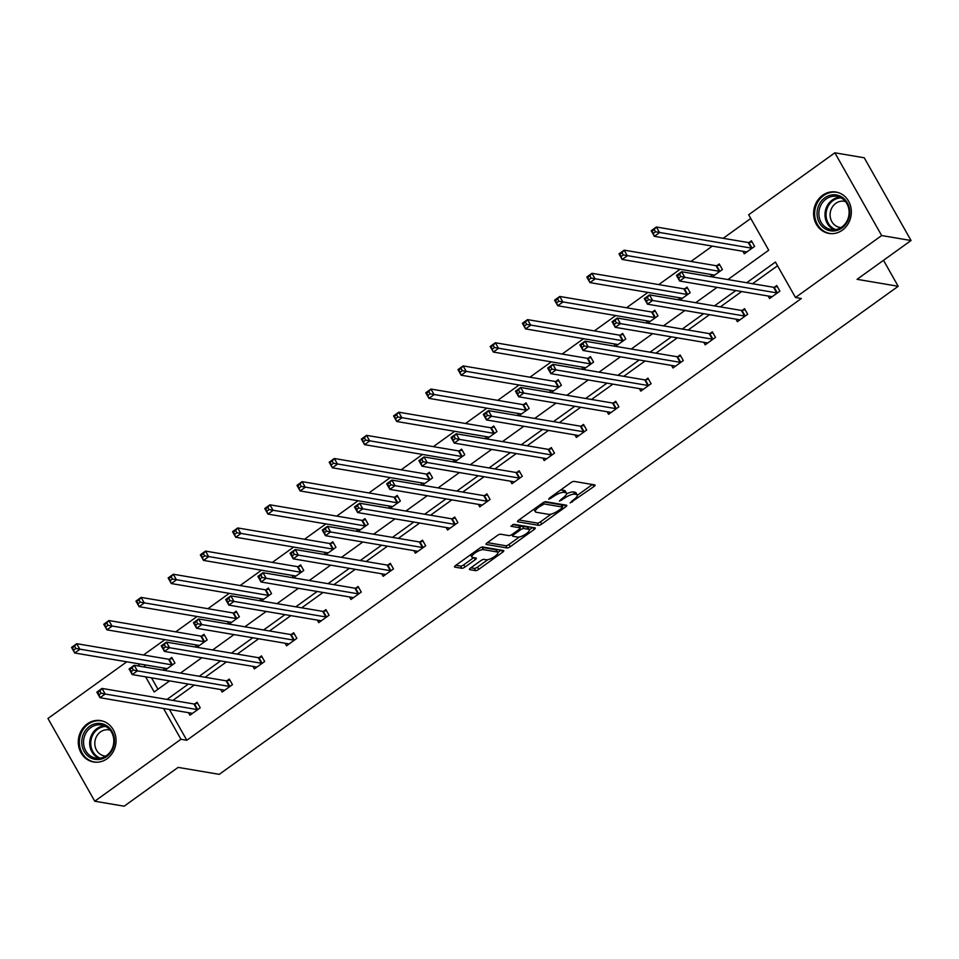 <?xml version="1.0" encoding="UTF-8"?>
<svg xmlns="http://www.w3.org/2000/svg" width="959" height="959" viewBox="0 0 959 959"><rect width="100%" height="100%" fill="white"/><g stroke="black" fill="none" stroke-linecap="round" stroke-linejoin="round"><path stroke-width="1.44" d="M570.161 502.924L593.921 486.561A2.637 0.791 150.5 0 0 595.059 485.062A2.637 0.791 150.5 0 0 594.796 484.906L574.033 481.394A2.637 0.791 150.5 0 0 570.845 482.665L549.327 498.141L548.716 499.291L553.727 496.402A8.451 2.517 150.5 0 1 563.892 492.375L565.63 492.662A8.451 2.517 150.5 0 1 566.505 493.166A8.451 2.517 150.5 0 1 562.837 497.949L559.433 501.101L564.443 498.224A8.451 2.517 150.5 0 1 574.621 494.185L576.359 494.472A8.451 2.517 150.5 0 1 577.222 494.976A8.451 2.517 150.5 0 1 573.566 499.759L570.161 502.924M87.293 723.865A20.99 18.82 99.6 0 1 100.659 720.605A20.99 18.82 99.6 0 1 115.739 736.788A20.99 18.82 99.6 0 1 107.036 758.749A20.99 18.82 99.6 0 1 93.658 761.997A20.99 18.82 99.6 0 1 78.59 745.826A20.99 18.82 99.6 0 1 87.293 723.865M822.594 195.288A20.99 18.82 99.6 0 1 835.96 192.028A20.99 18.82 99.6 0 1 851.041 208.211A20.99 18.82 99.6 0 1 842.326 230.172A20.99 18.82 99.6 0 1 828.96 233.433A20.99 18.82 99.6 0 1 813.891 217.249A20.99 18.82 99.6 0 1 822.594 195.288M470.593 567.992A2.637 0.791 150.5 0 0 469.454 569.49A2.637 0.791 150.5 0 0 469.718 569.646L475.544 570.629A2.637 0.791 150.5 0 0 478.733 569.37L502.636 552.18A2.637 0.791 150.5 0 0 503.787 550.682A2.637 0.791 150.5 0 0 503.511 550.526L482.749 547.014A2.637 0.791 150.5 0 0 479.572 548.272L455.657 565.462A2.637 0.791 150.5 0 0 454.518 566.961A2.637 0.791 150.5 0 0 454.782 567.117L461.818 568.303A2.637 0.791 150.5 0 0 465.007 567.045L475.232 559.684A2.637 0.791 150.5 0 0 476.383 558.198A2.637 0.791 150.5 0 0 476.108 558.042L472.619 557.443A7.061 2.098 150.5 0 1 471.888 557.035A7.061 2.098 150.5 0 1 475.952 552.36A7.061 2.098 150.5 0 1 483.456 549.651L497.122 551.964A7.061 2.098 150.5 0 1 497.853 552.384A7.061 2.098 150.5 0 1 493.801 557.059A7.061 2.098 150.5 0 1 486.285 559.756L484.007 559.373A2.637 0.791 150.5 0 0 480.831 560.631L470.593 567.992M727.905 279.56L768.722 250.203L748.667 214.756L834.857 152.805L864.239 157.779L911.05 240.517L857.07 279.321L898.199 286.285L219.251 774.345L178.122 767.392L124.143 806.195L94.761 801.221L47.95 718.483L126.792 661.806M911.05 240.517L881.669 235.554L795.49 297.506L775.435 262.059L746.677 282.737M169.395 709.456L186.825 740.264L801.364 298.501L795.49 297.506M186.825 740.264L180.951 739.269L94.761 801.221M538.562 525.328A2.637 0.791 150.5 0 0 541.739 524.07L565.654 506.879A2.637 0.791 150.5 0 0 566.793 505.381A2.637 0.791 150.5 0 0 566.529 505.225L545.767 501.713A2.637 0.791 150.5 0 0 542.59 502.984L518.675 520.162A2.637 0.791 150.5 0 0 517.524 521.66A2.637 0.791 150.5 0 0 517.8 521.816L538.562 525.328L537.304 523.087A2.637 0.791 150.5 0 0 540.48 521.828L551.245 514.084M534.139 529.524L510.236 546.714A2.637 0.791 150.5 0 1 507.059 547.973L486.297 544.472A2.637 0.791 150.5 0 1 486.021 544.316A2.637 0.791 150.5 0 1 487.172 542.818L497.397 535.458A2.637 0.791 150.5 0 1 500.574 534.199L509.001 535.625A2.637 0.791 150.5 0 0 512.178 534.367L518.963 529.476A2.637 0.791 150.5 0 0 520.114 527.989A2.637 0.791 150.5 0 0 519.838 527.834L510.883 526.239L513.904 524.309L535.014 527.882A2.637 0.791 150.5 0 1 535.29 528.037A2.637 0.791 150.5 0 1 534.139 529.524L533.024 527.534M834.857 152.805L881.669 235.554M898.199 286.285L883.503 260.321M196.919 647.289L207.156 639.929L203.991 634.331L201.678 635.997M196.787 647.265L195.396 644.808M261.327 600.981L271.553 593.621L268.4 588.035L266.087 589.701M261.196 600.957L259.805 598.512M325.724 554.686L335.962 547.325L332.797 541.739L330.495 543.393M325.592 554.662L324.214 552.216M390.133 508.39L400.371 501.03L397.206 495.443L394.892 497.098M390.001 508.366L388.611 505.92M454.542 462.094L464.779 454.734L461.615 449.136L459.301 450.802M454.41 462.07L453.02 459.613M518.951 415.786L529.176 408.438L526.023 402.84L523.71 404.506M518.819 415.774L517.428 413.317M583.348 369.491L593.585 362.13L590.42 356.544L588.119 358.198M583.216 369.467L581.837 367.021M647.757 323.195L657.994 315.835L654.829 310.248L652.516 311.903M647.625 323.171L646.234 320.726M712.165 276.899L722.403 269.539L719.238 263.941L716.924 265.607M712.034 276.875L710.643 274.418M750.765 218.472L723.17 238.312M712.321 246.115L690.971 261.459M680.111 269.263L658.761 284.607M647.912 292.411L626.563 307.755M615.714 315.559L594.364 330.903M583.504 338.707L562.154 354.051M551.305 361.855L529.955 377.199M519.095 385.003L497.757 400.359M486.896 408.15L465.547 423.506M454.698 431.31L433.348 446.654M422.487 454.458L401.138 469.802M390.289 477.606L368.939 492.95M358.091 500.754L336.741 516.098M325.88 523.902L304.53 539.246M293.682 547.05L272.332 562.394M261.471 570.197L240.134 585.541M229.273 593.345L207.923 608.701M197.075 616.505L175.725 631.849M164.864 639.653L143.514 654.997M144.09 664.731L145.48 667.176M151.51 677.833L157.971 689.257M742.841 251.27L744.28 253.811L754.601 246.391L751.436 240.793L749.135 242.459M679.955 300.047L690.192 292.687L687.028 287.101L684.726 288.755M679.823 300.023L678.445 297.578M615.558 346.343L625.795 338.983L622.631 333.396L620.317 335.051M615.426 346.319L614.036 343.873M551.149 392.639L561.387 385.278L558.222 379.692L555.908 381.358M551.017 392.615L549.627 390.169M486.74 438.946L496.978 431.586L493.813 425.988L491.511 427.654M486.609 438.922L485.23 436.465M422.332 485.242L432.569 477.882L429.404 472.284L427.103 473.95M422.2 485.218L420.821 482.761M357.935 531.538L368.172 524.177L365.007 518.591L362.694 520.246M357.803 531.514L356.412 529.068M293.526 577.833L303.763 570.473L300.599 564.887L298.285 566.541M293.394 577.809L292.004 575.364M229.117 624.129L239.354 616.781L236.19 611.183L233.888 612.849M228.985 624.117L227.607 621.66M164.708 670.437L174.946 663.077L171.781 657.478L169.479 659.145M164.576 670.413L163.198 667.955M138.216 663.736L139.594 666.181M145.636 676.85L154.183 691.966L169.599 680.902M163.521 708.461L180.951 739.269M735.817 290.541L714.479 305.885M703.618 313.689L682.269 329.033M671.42 336.837L650.07 352.181M639.209 359.985L617.86 375.329M607.011 383.132L585.661 398.476M574.813 406.28L553.463 421.624M542.602 429.428L521.252 444.772M510.404 452.576L489.054 467.932M478.193 475.724L456.856 491.08M445.995 498.884L424.645 514.228M413.797 522.032L392.447 537.376M381.586 545.18L360.248 560.524M349.388 568.327L328.038 583.671M317.189 591.475L295.84 606.819M284.979 614.623L263.629 629.967M252.78 637.771L231.431 653.115M220.582 660.919L199.232 676.275M188.372 684.067L167.022 699.423M180.448 673.098L201.798 657.742M212.658 649.95L233.996 634.594M244.857 626.79L266.206 611.446M277.055 603.643L298.405 588.299M309.266 580.495L330.615 565.151M341.464 557.347L362.814 542.003M373.662 534.199L395.012 518.855M405.873 511.051L427.223 495.707M438.071 487.903L459.421 472.559M470.282 464.755L491.619 449.399M502.48 441.608L523.83 426.252M534.678 418.448L556.028 403.104M566.889 395.3L588.239 379.956M599.087 372.152L620.437 356.808M631.286 349.004L652.635 333.66M663.496 325.856L684.846 310.512M695.695 302.708L717.044 287.364M777.533 265.775L752.551 283.72M741.703 291.524L720.353 306.88M709.492 314.684L688.142 330.028M677.294 337.832L655.944 353.176M645.083 360.98L623.746 376.324M612.885 384.127L591.535 399.471M580.686 407.275L559.337 422.619M548.476 430.423L527.138 445.767M516.278 453.571L494.928 468.915M484.079 476.719L462.729 492.075M451.869 499.867L430.519 515.223M419.67 523.027L398.321 538.371M387.46 546.174L366.122 561.518M355.262 569.322L333.912 584.666M323.063 592.47L301.713 607.814M290.853 615.618L269.515 630.962M258.654 638.766L237.305 654.11M226.456 661.914L205.106 677.258M194.245 685.062L172.896 700.418M194.785 703.87L197.098 702.216L200.251 707.802L189.93 715.222L188.503 712.693M226.983 680.722L229.297 679.068L232.462 684.654L222.14 692.074L220.702 689.545M259.194 657.574L261.495 655.908L264.66 661.506L254.339 668.926L252.912 666.385M291.392 634.426L293.706 632.76L296.87 638.358L286.549 645.779L285.111 643.237M323.591 611.279L325.904 609.612L329.069 615.21L318.748 622.631L317.309 620.089M355.801 588.131L358.103 586.464L361.267 592.063L350.946 599.471L349.52 596.942M387.999 564.971L390.313 563.317L393.478 568.903L383.156 576.323L381.718 573.794M420.21 541.823L422.511 540.169L425.676 545.755L415.355 553.175L413.916 550.646M452.408 518.675L454.722 517.021L457.875 522.607L447.553 530.027L446.127 527.498M484.607 495.527L486.92 493.873L490.085 499.459L479.764 506.879L478.325 504.35M516.817 472.379L519.119 470.725L522.283 476.311L511.962 483.732L510.536 481.202M549.016 449.232L551.329 447.565L554.494 453.163L544.173 460.584L542.734 458.042M581.214 426.084L583.528 424.417L586.692 430.016L576.371 437.436L574.932 434.895M613.424 402.936L615.726 401.27L618.891 406.868L608.569 414.288L607.143 411.747M645.623 379.788L647.936 378.122L651.101 383.708L640.78 391.128L639.341 388.599M677.821 356.628L680.135 354.974L683.299 360.56L672.978 367.98L671.54 365.451M710.032 333.48L712.345 331.826L715.498 337.412L705.177 344.832L703.75 342.303M742.23 310.332L744.544 308.678L747.708 314.264L737.387 321.685L735.949 319.155M774.44 287.185L776.742 285.53L779.907 291.116L769.586 298.537L768.159 296.007M577.222 494.976L575.963 492.734A8.451 2.517 150.5 0 0 575.088 492.243L576.359 494.472M566.553 493.921A8.451 2.517 150.5 0 1 573.362 491.943L575.088 492.243M566.505 493.166L565.235 490.924A8.451 2.517 150.5 0 0 564.36 490.421L565.63 492.662M560.08 490.397A8.451 2.517 150.5 0 1 562.633 490.133L564.36 490.421M577.33 495.335L592.398 484.499M518.927 519.982L537.304 523.087M562.106 506.28L564.132 504.83M561.806 508.21L562.418 507.047L544.197 503.966L539.03 506.963A8.451 2.517 150.5 0 0 535.362 511.758A8.451 2.517 150.5 0 0 536.237 512.25L548.692 514.36A8.451 2.517 150.5 0 0 558.869 510.32L561.806 508.21M561.339 505.141L562.418 507.047M544.412 501.989L561.159 504.818M533.995 509.145A8.451 2.517 150.5 0 0 534.103 509.517L535.362 511.758M532.629 527.474L529.356 529.824M519.394 536.992L508.965 544.484L510.236 546.714M487.424 542.638L505.789 545.743A2.637 0.791 150.5 0 0 508.965 544.484M518.843 526.059A2.637 0.791 150.5 0 0 518.843 525.748A2.637 0.791 150.5 0 0 518.579 525.592L512.705 524.597M517.74 537.1A7.061 2.098 150.5 0 0 525.244 534.403A7.061 2.098 150.5 0 0 529.308 529.728A7.061 2.098 150.5 0 0 528.577 529.308L523.758 528.493A2.637 0.791 150.5 0 0 520.581 529.752L513.796 534.631A2.637 0.791 150.5 0 0 512.645 536.129A2.637 0.791 150.5 0 0 512.921 536.285L517.74 537.1M529.308 529.728L528.037 527.486A7.061 2.098 150.5 0 0 527.306 527.066L528.577 529.308M519.706 527.258A2.637 0.791 150.5 0 1 522.499 526.251L527.306 527.066M497.853 552.384L496.594 550.142A7.061 2.098 150.5 0 0 495.863 549.735L497.122 551.964M481.022 547.445A7.061 2.098 150.5 0 1 482.197 547.421L495.863 549.735M470.593 554.734A7.061 2.098 150.5 0 0 470.617 554.793L471.888 557.035M455.909 565.283L460.56 566.074A2.637 0.791 150.5 0 0 463.736 564.815L473.722 557.635M470.845 567.812L474.285 568.387A2.637 0.791 150.5 0 0 477.462 567.129L487.843 559.672M497.889 552.444L501.125 550.118M653.427 233.265L655.5 231.778L654.23 229.537L652.168 231.023L654.362 236.31L651.197 230.723L656.352 227.007L659.516 232.605L654.362 236.31L746.246 251.845A2.697 0.803 -29.5 0 1 746.534 252.013A2.697 0.803 -29.5 0 1 746.546 252.025L746.593 252.145M752.048 241.872L748.835 242.519A2.697 0.803 -29.5 0 1 748.248 242.543L656.352 227.007L654.23 229.537M752.288 248.045L752 248.105A2.697 0.803 -29.5 0 1 751.412 248.141L655.5 231.778M651.197 230.723L652.168 231.023M680.806 276.504L679.535 274.274L677.474 275.748L678.732 277.99L680.806 276.504L684.822 277.331L679.667 281.035L676.503 275.449L681.657 271.733L684.822 277.331L776.718 292.867A2.697 0.803 150.5 0 0 777.305 292.831L777.593 292.771M771.899 296.87L771.851 296.763A2.697 0.803 150.5 0 0 771.839 296.739A2.697 0.803 150.5 0 0 771.551 296.583L679.667 281.035L678.732 277.99M679.535 274.274L681.657 271.733L773.553 287.28A2.697 0.803 150.5 0 0 774.141 287.244L777.353 286.609M677.474 275.748L676.503 275.449M621.228 256.413L623.29 254.926L622.031 252.697L619.958 254.171L622.151 259.457L618.999 253.871L624.153 250.155L627.318 255.753L622.151 259.457L714.047 274.993A2.697 0.803 -29.5 0 1 714.323 275.161A2.697 0.803 -29.5 0 1 714.335 275.185L714.383 275.293M719.849 265.032L716.637 265.667A2.697 0.803 -29.5 0 1 716.049 265.703L624.153 250.155L622.031 252.697M720.089 271.193L719.801 271.253A2.697 0.803 -29.5 0 1 719.202 271.289L623.29 254.926M618.999 253.871L619.958 254.171M589.03 279.56L591.092 278.074L589.821 275.844L587.759 277.319L589.953 282.605L586.788 277.019L591.955 273.303L595.119 278.901L589.953 282.605L681.849 298.153A2.697 0.803 -29.5 0 1 682.125 298.309A2.697 0.803 -29.5 0 1 682.137 298.333L682.185 298.441M687.639 288.18L684.426 288.815A2.697 0.803 -29.5 0 1 683.839 288.851L591.955 273.303L589.821 275.844M687.891 294.341L687.591 294.401A2.697 0.803 -29.5 0 1 687.004 294.437L591.092 278.074M586.788 277.019L587.759 277.319M648.596 299.652L647.337 297.422L645.263 298.908L646.534 301.138L648.596 299.652L652.623 300.479L647.457 304.183L644.304 298.597L649.459 294.892L652.623 300.479L744.52 316.014A2.697 0.803 150.5 0 0 745.107 315.979L745.395 315.931M739.689 320.03L739.641 319.91A2.697 0.803 150.5 0 0 739.629 319.886A2.697 0.803 150.5 0 0 739.353 319.731L647.457 304.183L646.534 301.138M647.337 297.422L649.459 294.892L741.355 310.428A2.697 0.803 150.5 0 0 741.942 310.392L745.155 309.757M645.263 298.908L644.304 298.597M616.397 322.799L615.127 320.57L613.065 322.056L614.335 324.286L616.397 322.799L620.425 323.627L615.258 327.343L612.094 321.744L617.26 318.04L620.425 323.627L712.309 339.162A2.697 0.803 150.5 0 0 712.897 339.138L713.196 339.078M707.49 343.178L707.442 343.058A2.697 0.803 150.5 0 0 707.43 343.034A2.697 0.803 150.5 0 0 707.155 342.878L615.258 327.343L614.335 324.286M615.127 320.57L617.26 318.04L709.145 333.576A2.697 0.803 150.5 0 0 709.732 333.54L712.945 332.905M613.065 322.056L612.094 321.744M841.199 196.667A18.161 16.291 99.6 0 1 847.768 220.954A18.161 16.291 99.6 0 1 825.603 229.105A18.161 16.291 99.6 0 1 819.034 204.818A18.161 16.291 99.6 0 1 841.199 196.667M826.766 228.002A16.818 15.08 -80.4 0 0 831.189 229.573A16.818 15.08 -80.4 0 0 848.247 218.041A16.818 15.08 -80.4 0 0 841.211 197.962A16.818 15.08 -80.4 0 0 836.787 196.403A16.818 15.08 -80.4 0 0 819.729 207.935A16.818 15.08 -80.4 0 0 826.766 228.002M841.043 227.535A13.246 11.88 99.6 0 1 839.808 227.403A13.246 11.88 99.6 0 1 836.332 226.168A13.246 11.88 99.6 0 1 830.782 210.369A13.246 11.88 99.6 0 1 844.22 201.282A13.246 11.88 99.6 0 1 845.43 201.558M838.729 192.747A20.858 18.7 -80.4 0 0 836.883 192.327A20.858 18.7 -80.4 0 0 815.725 206.629A20.858 18.7 -80.4 0 0 824.452 231.515A20.858 18.7 -80.4 0 0 829.919 233.457A20.858 18.7 -80.4 0 0 831.813 233.66M848.715 216.266A13.246 11.88 99.6 0 1 848.979 214.732M105.898 725.244A18.161 16.291 99.6 0 1 112.467 749.53A18.161 16.291 99.6 0 1 90.302 757.682A18.161 16.291 99.6 0 1 83.733 733.395A18.161 16.291 99.6 0 1 105.898 725.244M91.465 756.579A16.818 15.08 -80.4 0 0 95.888 758.149A16.818 15.08 -80.4 0 0 112.946 746.617A16.818 15.08 -80.4 0 0 105.91 726.538A16.818 15.08 -80.4 0 0 101.498 724.98A16.818 15.08 -80.4 0 0 84.428 736.512A16.818 15.08 -80.4 0 0 91.465 756.579M105.742 756.112A13.246 11.88 99.6 0 1 104.507 755.98A13.246 11.88 99.6 0 1 101.031 754.745A13.246 11.88 99.6 0 1 95.492 738.945A13.246 11.88 99.6 0 1 108.918 729.859A13.246 11.88 99.6 0 1 110.129 730.135M103.428 721.324A20.858 18.7 -80.4 0 0 101.582 720.892A20.858 18.7 -80.4 0 0 80.424 735.193A20.858 18.7 -80.4 0 0 89.151 760.091A20.858 18.7 -80.4 0 0 94.629 762.033A20.858 18.7 -80.4 0 0 96.511 762.237M113.414 744.843A13.246 11.88 99.6 0 1 113.677 743.309M556.819 302.708L558.881 301.222L557.623 298.992L555.561 300.479L557.754 305.753L554.59 300.167L559.744 296.463L562.909 302.049L557.754 305.753L649.639 321.301A2.697 0.803 -29.5 0 1 649.914 321.457A2.697 0.803 -29.5 0 1 649.926 321.481L649.986 321.601M655.441 311.327L652.228 311.963A2.697 0.803 -29.5 0 1 651.64 311.999L559.744 296.463L557.623 298.992M655.68 317.501L655.393 317.549A2.697 0.803 -29.5 0 1 654.805 317.585L558.881 301.222M554.59 300.167L555.561 300.479M584.187 345.959L582.928 343.718L580.866 345.204L582.125 347.434L584.187 345.959L588.215 346.774L583.06 350.491L579.895 344.892L585.05 341.188L588.215 346.774L680.111 362.31A2.697 0.803 150.5 0 0 680.698 362.286L680.986 362.226M675.292 366.326L675.232 366.206A2.697 0.803 150.5 0 0 675.22 366.182A2.697 0.803 150.5 0 0 674.944 366.026L583.06 350.491L582.125 347.434M582.928 343.718L585.05 341.188L676.946 356.724A2.697 0.803 150.5 0 0 677.534 356.688L680.746 356.053M580.866 345.204L579.895 344.892M524.621 325.856L526.683 324.37L525.412 322.14L523.35 323.627L525.544 328.913L522.379 323.315L527.546 319.611L530.711 325.197L525.544 328.913L617.44 344.449A2.697 0.803 -29.5 0 1 617.716 344.605A2.697 0.803 -29.5 0 1 617.728 344.629L617.776 344.749M623.242 334.475L620.029 335.111A2.697 0.803 -29.5 0 1 619.43 335.147L527.546 319.611L525.412 322.14M623.482 340.649L623.182 340.709A2.697 0.803 -29.5 0 1 622.595 340.733L526.683 324.37M522.379 323.315L523.35 323.627M551.988 369.107L550.73 366.865L548.656 368.352L549.927 370.582L551.988 369.107L556.016 369.922L550.85 373.638L547.685 368.04L552.852 364.336L556.016 369.922L647.9 385.47A2.697 0.803 150.5 0 0 648.488 385.434L648.787 385.374M643.081 389.474L643.033 389.354A2.697 0.803 150.5 0 0 643.021 389.33A2.697 0.803 150.5 0 0 642.746 389.174L550.85 373.638L549.927 370.582M550.73 366.865L552.852 364.336L644.748 379.872A2.697 0.803 150.5 0 0 645.335 379.836L648.548 379.201M548.656 368.352L547.685 368.04M492.411 349.004L494.484 347.53L493.214 345.288L491.152 346.774L493.346 352.061L490.181 346.463L495.347 342.759L498.5 348.345L493.346 352.061L585.23 367.597A2.697 0.803 -29.5 0 1 585.517 367.753A2.697 0.803 -29.5 0 1 585.529 367.776L585.577 367.896M591.032 357.623L587.819 358.258A2.697 0.803 -29.5 0 1 587.232 358.294L495.347 342.759L493.214 345.288M591.283 363.797L590.984 363.857A2.697 0.803 -29.5 0 1 590.396 363.881L494.484 347.53M490.181 346.463L491.152 346.774M519.79 392.255L518.519 390.013L516.457 391.5L517.716 393.741L519.79 392.255L523.806 393.07L518.651 396.786L515.486 391.2L520.653 387.484L523.806 393.07L615.702 408.618A2.697 0.803 150.5 0 0 616.289 408.582L616.589 408.522M610.883 412.622L610.835 412.502A2.697 0.803 150.5 0 0 610.823 412.478A2.697 0.803 150.5 0 0 610.547 412.322L518.651 396.786L517.716 393.741M518.519 390.013L520.653 387.484L612.537 403.02A2.697 0.803 150.5 0 0 613.125 402.996L616.337 402.348M516.457 391.5L515.486 391.2M460.212 372.152L462.274 370.677L461.015 368.436L458.953 369.922L461.147 375.209L457.982 369.611L463.137 365.906L466.302 371.493L461.147 375.209L553.031 390.745A2.697 0.803 -29.5 0 1 553.307 390.9A2.697 0.803 -29.5 0 1 553.319 390.924L553.367 391.044M558.833 380.771L555.621 381.406A2.697 0.803 -29.5 0 1 555.033 381.442L463.137 365.906L461.015 368.436M559.073 386.945L558.785 387.004A2.697 0.803 -29.5 0 1 558.198 387.04L462.274 370.677M457.982 369.611L458.953 369.922M487.58 415.403L486.321 413.161L484.259 414.648L485.518 416.889L487.58 415.403L491.607 416.23L486.453 419.934L483.288 414.348L488.443 410.632L491.607 416.23L583.504 431.766A2.697 0.803 150.5 0 0 584.091 431.73L584.379 431.67M578.685 435.77L578.625 435.65A2.697 0.803 150.5 0 0 578.613 435.638A2.697 0.803 150.5 0 0 578.337 435.47L486.453 419.934L485.518 416.889M486.321 413.161L488.443 410.632L580.339 426.168A2.697 0.803 150.5 0 0 580.926 426.144L584.139 425.496M484.259 414.648L483.288 414.348M428.014 395.312L430.076 393.825L428.805 391.584L426.743 393.07L428.937 398.357L425.772 392.758L430.939 389.054L434.103 394.64L428.937 398.357L520.833 413.892A2.697 0.803 -29.5 0 1 521.109 414.048A2.697 0.803 -29.5 0 1 521.121 414.072L521.169 414.192M526.635 403.919L523.41 404.566A2.697 0.803 -29.5 0 1 522.823 404.59L430.939 389.054L428.805 391.584M526.875 410.092L526.575 410.152A2.697 0.803 -29.5 0 1 525.988 410.188L430.076 393.825M425.772 392.758L426.743 393.07M455.381 438.551L454.11 436.309L452.049 437.795L453.319 440.037L455.381 438.551L459.409 439.378L454.242 443.082L451.078 437.496L456.244 433.78L459.409 439.378L551.293 454.914A2.697 0.803 150.5 0 0 551.881 454.878L552.18 454.818M546.474 458.917L546.426 458.81A2.697 0.803 150.5 0 0 546.414 458.786A2.697 0.803 150.5 0 0 546.139 458.618L454.242 443.082L453.319 440.037M454.11 436.309L456.244 433.78L548.128 449.327A2.697 0.803 150.5 0 0 548.716 449.291L551.94 448.644M452.049 437.795L451.078 437.496M395.803 418.46L397.877 416.973L396.606 414.732L394.545 416.218L396.738 421.504L393.574 415.918L398.728 412.202L401.893 417.8L396.738 421.504L488.622 437.04A2.697 0.803 -29.5 0 1 488.91 437.196A2.697 0.803 -29.5 0 1 488.922 437.22L488.97 437.34M494.424 427.067L491.212 427.714A2.697 0.803 -29.5 0 1 490.624 427.738L398.728 412.202L396.606 414.732M494.664 433.24L494.376 433.3A2.697 0.803 -29.5 0 1 493.789 433.336L397.877 416.973M393.574 415.918L394.545 416.218M423.183 461.699L421.912 459.469L419.85 460.943L421.109 463.185L423.183 461.699L427.199 462.526L422.044 466.23L418.879 460.644L424.034 456.928L427.199 462.526L519.095 478.062A2.697 0.803 150.5 0 0 519.682 478.026L519.982 477.966M514.276 482.065L514.228 481.957A2.697 0.803 150.5 0 0 514.216 481.933A2.697 0.803 150.5 0 0 513.928 481.778L422.044 466.23L421.109 463.185M421.912 459.469L424.034 456.928L515.93 472.475A2.697 0.803 150.5 0 0 516.517 472.439L519.73 471.804M419.85 460.943L418.879 460.644M363.605 441.608L365.667 440.121L364.408 437.879L362.334 439.366L364.528 444.652L361.375 439.066L366.53 435.35L369.694 440.948L364.528 444.652L456.424 460.188A2.697 0.803 -29.5 0 1 456.7 460.356A2.697 0.803 -29.5 0 1 456.712 460.38L456.76 460.488M462.226 450.215L459.013 450.862A2.697 0.803 -29.5 0 1 458.426 450.886L366.53 435.35L364.408 437.879M462.466 456.388L462.178 456.448A2.697 0.803 -29.5 0 1 461.591 456.484L365.667 440.121M361.375 439.066L362.334 439.366M390.972 484.846L389.714 482.617L387.64 484.103L388.91 486.333L390.972 484.846L395 485.674L389.833 489.378L386.681 483.792L391.835 480.087L395 485.674L486.896 501.209A2.697 0.803 150.5 0 0 487.484 501.173L487.771 501.125M482.065 505.225L482.017 505.105A2.697 0.803 150.5 0 0 482.005 505.081A2.697 0.803 150.5 0 0 481.73 504.925L389.833 489.378L388.91 486.333M389.714 482.617L391.835 480.087L483.732 495.623A2.697 0.803 150.5 0 0 484.319 495.587L487.532 494.952M387.64 484.103L386.681 483.792M331.406 464.755L333.468 463.269L332.198 461.039L330.136 462.514L332.329 467.8L329.165 462.214L334.331 458.498L337.496 464.096L332.329 467.8L424.226 483.336A2.697 0.803 -29.5 0 1 424.501 483.504A2.697 0.803 -29.5 0 1 424.513 483.528L424.561 483.636M430.016 473.374L426.803 474.01A2.697 0.803 -29.5 0 1 426.216 474.046L334.331 458.498L332.198 461.039M430.267 479.536L429.968 479.596A2.697 0.803 -29.5 0 1 429.38 479.632L333.468 463.269M329.165 462.214L330.136 462.514M358.774 507.994L357.503 505.765L355.441 507.251L356.712 509.481L358.774 507.994L362.802 508.821L357.635 512.538L354.47 506.939L359.637 503.235L362.802 508.821L454.686 524.357A2.697 0.803 150.5 0 0 455.273 524.333L455.573 524.273M449.867 528.373L449.819 528.253A2.697 0.803 150.5 0 0 449.807 528.229A2.697 0.803 150.5 0 0 449.531 528.073L357.635 512.538L356.712 509.481M357.503 505.765L359.637 503.235L451.521 518.771A2.697 0.803 150.5 0 0 452.109 518.735L455.321 518.1M355.441 507.251L354.47 506.939M299.196 487.903L301.258 486.417L299.999 484.187L297.937 485.662L300.131 490.948L296.966 485.362L302.121 481.646L305.286 487.244L300.131 490.948L392.015 506.496A2.697 0.803 -29.5 0 1 392.291 506.652A2.697 0.803 -29.5 0 1 392.303 506.676L392.363 506.784M397.817 496.522L394.605 497.158A2.697 0.803 -29.5 0 1 394.017 497.194L302.121 481.646L299.999 484.187M398.057 502.684L397.769 502.744A2.697 0.803 -29.5 0 1 397.182 502.78L301.258 486.417M296.966 485.362L297.937 485.662M326.563 531.154L325.305 528.912L323.243 530.399L324.502 532.629L326.563 531.154L330.591 531.969L325.437 535.685L322.272 530.087L327.427 526.383L330.591 531.969L422.487 547.505A2.697 0.803 150.5 0 0 423.075 547.481L423.363 547.421M417.668 551.521L417.609 551.401A2.697 0.803 150.5 0 0 417.597 551.377A2.697 0.803 150.5 0 0 417.321 551.221L325.437 535.685L324.502 532.629M325.305 528.912L327.427 526.383L419.323 541.919A2.697 0.803 150.5 0 0 419.91 541.883L423.123 541.248M323.243 530.399L322.272 530.087M266.998 511.051L269.059 509.565L267.789 507.335L265.727 508.821L267.921 514.096L264.756 508.51L269.923 504.806L273.087 510.392L267.921 514.096L359.817 529.644A2.697 0.803 -29.5 0 1 360.093 529.8A2.697 0.803 -29.5 0 1 360.104 529.824L360.152 529.943M365.619 519.67L362.406 520.305A2.697 0.803 -29.5 0 1 361.819 520.341L269.923 504.806L267.789 507.335M365.858 525.844L365.559 525.892A2.697 0.803 -29.5 0 1 364.971 525.928L269.059 509.565M264.756 508.51L265.727 508.821M294.365 554.302L293.106 552.06L291.033 553.547L292.303 555.776L294.365 554.302L298.393 555.117L293.226 558.833L290.062 553.235L295.228 549.531L298.393 555.117L390.277 570.665A2.697 0.803 150.5 0 0 390.864 570.629L391.164 570.569M385.458 574.669L385.41 574.549A2.697 0.803 150.5 0 0 385.398 574.525A2.697 0.803 150.5 0 0 385.122 574.369L293.226 558.833L292.303 555.776M293.106 552.06L295.228 549.531L387.124 565.067A2.697 0.803 150.5 0 0 387.712 565.031L390.924 564.395M291.033 553.547L290.062 553.235M234.787 534.199L236.861 532.713L235.59 530.483L233.528 531.969L235.722 537.256L232.558 531.658L237.724 527.953L240.877 533.54L235.722 537.256L327.618 552.792A2.697 0.803 -29.5 0 1 327.894 552.947A2.697 0.803 -29.5 0 1 327.906 552.971L327.954 553.091M333.408 542.818L330.196 543.453A2.697 0.803 -29.5 0 1 329.608 543.489L237.724 527.953L235.59 530.483M333.66 548.992L333.36 549.051A2.697 0.803 -29.5 0 1 332.773 549.075L236.861 532.713M232.558 531.658L233.528 531.969M262.167 577.45L260.896 575.208L258.834 576.695L260.105 578.936L262.167 577.45L266.182 578.265L261.028 581.981L257.863 576.383L263.03 572.679L266.182 578.265L358.079 593.813A2.697 0.803 150.5 0 0 358.666 593.777L358.966 593.717M353.26 597.817L353.212 597.697A2.697 0.803 150.5 0 0 353.2 597.673A2.697 0.803 150.5 0 0 352.924 597.517L261.028 581.981L260.105 578.936M260.896 575.208L263.03 572.679L354.914 588.215A2.697 0.803 150.5 0 0 355.501 588.179L358.714 587.543M258.834 576.695L257.863 576.383M202.589 557.347L204.651 555.872L203.392 553.631L201.33 555.117L203.524 560.404L200.359 554.805L205.514 551.101L208.678 556.688L203.524 560.404L295.408 575.939A2.697 0.803 -29.5 0 1 295.684 576.095A2.697 0.803 -29.5 0 1 295.696 576.119L295.744 576.239M301.21 565.966L297.997 566.601A2.697 0.803 -29.5 0 1 297.41 566.637L205.514 551.101L203.392 553.631M301.45 572.139L301.162 572.199A2.697 0.803 -29.5 0 1 300.575 572.223L204.651 555.872M200.359 554.805L201.33 555.117M229.956 600.598L228.698 598.356L226.636 599.843L227.894 602.084L229.956 600.598L233.984 601.413L228.829 605.129L225.665 599.543L230.819 595.827L233.984 601.413L325.88 616.961A2.697 0.803 150.5 0 0 326.468 616.925L326.755 616.865M321.061 620.964L321.001 620.845A2.697 0.803 150.5 0 0 320.989 620.821A2.697 0.803 150.5 0 0 320.714 620.665L228.829 605.129L227.894 602.084M228.698 598.356L230.819 595.827L322.715 611.362A2.697 0.803 150.5 0 0 323.303 611.339L326.516 610.691M226.636 599.843L225.665 599.543M170.39 580.507L172.452 579.02L171.181 576.779L169.12 578.265L171.313 583.552L168.149 577.953L173.315 574.249L176.48 579.835L171.313 583.552L263.21 599.087A2.697 0.803 -29.5 0 1 263.485 599.243A2.697 0.803 -29.5 0 1 263.497 599.267L263.545 599.387M269.011 589.114L265.787 589.749A2.697 0.803 -29.5 0 1 265.199 589.785L173.315 574.249L171.181 576.779M269.251 595.287L268.952 595.347A2.697 0.803 -29.5 0 1 268.364 595.383L172.452 579.02M168.149 577.953L169.12 578.265M197.758 623.746L196.487 621.504L194.425 622.99L195.696 625.232L197.758 623.746L201.786 624.573L196.619 628.277L193.454 622.691L198.621 618.975L201.786 624.573L293.67 640.109A2.697 0.803 150.5 0 0 294.257 640.073L294.557 640.013M288.851 644.112L288.803 643.992A2.697 0.803 150.5 0 0 288.791 643.98A2.697 0.803 150.5 0 0 288.515 643.813L196.619 628.277L195.696 625.232M196.487 621.504L198.621 618.975L290.505 634.51A2.697 0.803 150.5 0 0 291.092 634.486L294.317 633.839M194.425 622.99L193.454 622.691M138.18 603.655L140.254 602.168L138.983 599.926L136.921 601.413L139.115 606.699L135.95 601.113L141.105 597.397L144.27 602.983L139.115 606.699L230.999 622.235A2.697 0.803 -29.5 0 1 231.287 622.391A2.697 0.803 -29.5 0 1 231.299 622.415L231.347 622.535M236.801 612.262L233.588 612.909A2.697 0.803 -29.5 0 1 233.001 612.933L141.105 597.397L138.983 599.926M237.041 618.435L236.753 618.495A2.697 0.803 -29.5 0 1 236.166 618.531L140.254 602.168M135.95 601.113L136.921 601.413M165.559 646.893L164.289 644.664L162.227 646.138L163.486 648.38L165.559 646.893L169.575 647.721L164.421 651.425L161.256 645.839L166.41 642.122L169.575 647.721L261.471 663.256A2.697 0.803 150.5 0 0 262.059 663.22L262.358 663.16M256.652 667.26L256.604 667.152A2.697 0.803 150.5 0 0 256.592 667.128A2.697 0.803 150.5 0 0 256.305 666.961L164.421 651.425L163.486 648.38M164.289 644.664L166.41 642.122L258.307 657.67A2.697 0.803 150.5 0 0 258.894 657.634L262.107 656.999M162.227 646.138L161.256 645.839M105.981 626.802L108.043 625.316L106.785 623.074L104.711 624.561L106.905 629.847L103.752 624.261L108.906 620.545L112.071 626.143L106.905 629.847L198.801 645.383A2.697 0.803 -29.5 0 1 199.076 645.551A2.697 0.803 -29.5 0 1 199.088 645.563L199.136 645.683M204.603 635.409L201.39 636.057A2.697 0.803 -29.5 0 1 200.803 636.081L108.906 620.545L106.785 623.074M204.842 641.583L204.555 641.643A2.697 0.803 -29.5 0 1 203.967 641.679L108.043 625.316M103.752 624.261L104.711 624.561M133.349 670.041L132.09 667.812L130.016 669.286L131.287 671.528L133.349 670.041L137.377 670.868L132.21 674.573L129.057 668.986L134.212 665.27L137.377 670.868L229.273 686.404A2.697 0.803 150.5 0 0 229.86 686.368L230.148 686.308M224.442 690.408L224.394 690.3A2.697 0.803 150.5 0 0 224.382 690.276A2.697 0.803 150.5 0 0 224.106 690.12L132.21 674.573L131.287 671.528M132.09 667.812L134.212 665.27L226.108 680.818A2.697 0.803 150.5 0 0 226.696 680.782L229.908 680.147M130.016 669.286L129.057 668.986M73.783 649.95L75.845 648.464L74.574 646.234L72.512 647.709L74.706 652.995L71.541 647.409L76.708 643.693L79.873 649.291L74.706 652.995L166.602 668.531A2.697 0.803 -29.5 0 1 166.878 668.699A2.697 0.803 -29.5 0 1 166.89 668.723L166.938 668.831M172.392 658.569L169.18 659.205A2.697 0.803 -29.5 0 1 168.592 659.241L76.708 643.693L74.574 646.234M172.644 664.731L172.344 664.791A2.697 0.803 -29.5 0 1 171.757 664.827L75.845 648.464M71.541 647.409L72.512 647.709M101.151 693.189L99.88 690.959L97.818 692.446L99.089 694.676L101.151 693.189L105.178 694.016L100.012 697.72L96.847 692.134L102.014 688.43L105.178 694.016L197.063 709.552A2.697 0.803 150.5 0 0 197.65 709.516L197.95 709.468M192.244 713.568L192.196 713.448A2.697 0.803 150.5 0 0 192.184 713.424A2.697 0.803 150.5 0 0 191.908 713.268L100.012 697.72L99.089 694.676M99.88 690.959L102.014 688.43L193.898 703.966A2.697 0.803 150.5 0 0 194.485 703.93L197.71 703.295M97.818 692.446L96.847 692.134M571.816 501.018L572.391 502.036M550.358 497.385L550.934 498.404M561.087 499.207L561.662 500.226M573.362 491.943L574.621 494.185M563.856 497.17L564.443 498.224M562.633 490.133L563.892 492.375M553.151 495.383L553.727 496.402M592.794 484.571L593.921 486.561M564.527 504.89L565.654 506.879M540.48 521.828L541.739 524.07M543.357 502.492L544.197 503.966M541.391 503.835L541.967 504.854M538.455 505.944L539.03 506.963M505.789 545.743L507.059 547.973M518.579 525.592L519.838 527.834M522.499 526.251L523.758 528.493M519.934 528.601L520.581 529.752M513.221 533.612L513.796 534.631M482.197 547.421L483.456 549.651M474.106 557.694L475.232 559.684M463.736 564.815L465.007 567.045M460.56 566.074L461.818 568.303M501.509 550.19L502.636 552.18M477.462 567.129L478.733 569.37M474.285 568.387L475.544 570.629M748.835 242.519L752 248.105M748.248 242.543L751.412 248.141M776.718 292.867L773.553 287.28M777.305 292.831L774.141 287.244M716.637 265.667L719.801 271.253M716.049 265.703L719.202 271.289M684.426 288.815L687.591 294.401M683.839 288.851L687.004 294.437M744.52 316.014L741.355 310.428M745.107 315.979L741.942 310.392M712.309 339.162L709.145 333.576M712.897 339.138L709.732 333.54M834.306 229.74A16.818 15.08 99.6 0 1 832.891 229.045A16.818 15.08 99.6 0 1 825.411 210.656A16.818 15.08 99.6 0 1 839.796 197.278M841.079 197.902A16.267 14.589 -80.4 0 0 826.55 210.489A16.267 14.589 -80.4 0 0 833.707 228.65A16.267 14.589 -80.4 0 0 835.733 229.573M99.005 758.305A16.818 15.08 99.6 0 1 97.59 757.622A16.818 15.08 99.6 0 1 90.11 739.233A16.818 15.08 99.6 0 1 104.495 725.855M105.778 726.466A16.267 14.589 -80.4 0 0 91.261 739.053A16.267 14.589 -80.4 0 0 98.405 757.226A16.267 14.589 -80.4 0 0 100.431 758.149M652.228 311.963L655.393 317.549M651.64 311.999L654.805 317.585M680.111 362.31L676.946 356.724M680.698 362.286L677.534 356.688M620.029 335.111L623.182 340.709M619.43 335.147L622.595 340.733M647.9 385.47L644.748 379.872M648.488 385.434L645.335 379.836M587.819 358.258L590.984 363.857M587.232 358.294L590.396 363.881M615.702 408.618L612.537 403.02M616.289 408.582L613.125 402.996M555.621 381.406L558.785 387.004M555.033 381.442L558.198 387.04M583.504 431.766L580.339 426.168M584.091 431.73L580.926 426.144M523.41 404.566L526.575 410.152M522.823 404.59L525.988 410.188M551.293 454.914L548.128 449.327M551.881 454.878L548.716 449.291M491.212 427.714L494.376 433.3M490.624 427.738L493.789 433.336M519.095 478.062L515.93 472.475M519.682 478.026L516.517 472.439M459.013 450.862L462.178 456.448M458.426 450.886L461.591 456.484M486.896 501.209L483.732 495.623M487.484 501.173L484.319 495.587M426.803 474.01L429.968 479.596M426.216 474.046L429.38 479.632M454.686 524.357L451.521 518.771M455.273 524.333L452.109 518.735M394.605 497.158L397.769 502.744M394.017 497.194L397.182 502.78M422.487 547.505L419.323 541.919M423.075 547.481L419.91 541.883M362.406 520.305L365.559 525.892M361.819 520.341L364.971 525.928M390.277 570.665L387.124 565.067M390.864 570.629L387.712 565.031M330.196 543.453L333.36 549.051M329.608 543.489L332.773 549.075M358.079 593.813L354.914 588.215M358.666 593.777L355.501 588.179M297.997 566.601L301.162 572.199M297.41 566.637L300.575 572.223M325.88 616.961L322.715 611.362M326.468 616.925L323.303 611.339M265.787 589.749L268.952 595.347M265.199 589.785L268.364 595.383M293.67 640.109L290.505 634.51M294.257 640.073L291.092 634.486M233.588 612.909L236.753 618.495M233.001 612.933L236.166 618.531M261.471 663.256L258.307 657.67M262.059 663.22L258.894 657.634M201.39 636.057L204.555 641.643M200.803 636.081L203.967 641.679M229.273 686.404L226.108 680.818M229.86 686.368L226.696 680.782M169.18 659.205L172.344 664.791M168.592 659.241L171.757 664.827M197.063 709.552L193.898 703.966M197.65 709.516L194.485 703.93M561.351 504.925L562.609 507.167M518.843 525.748L520.114 527.989M511.794 534.619L512.645 536.129M836.883 192.327L838.034 192.519M829.919 233.457L831.081 233.648M101.582 720.892L102.733 721.096M94.629 762.033L95.78 762.225"/></g></svg>
